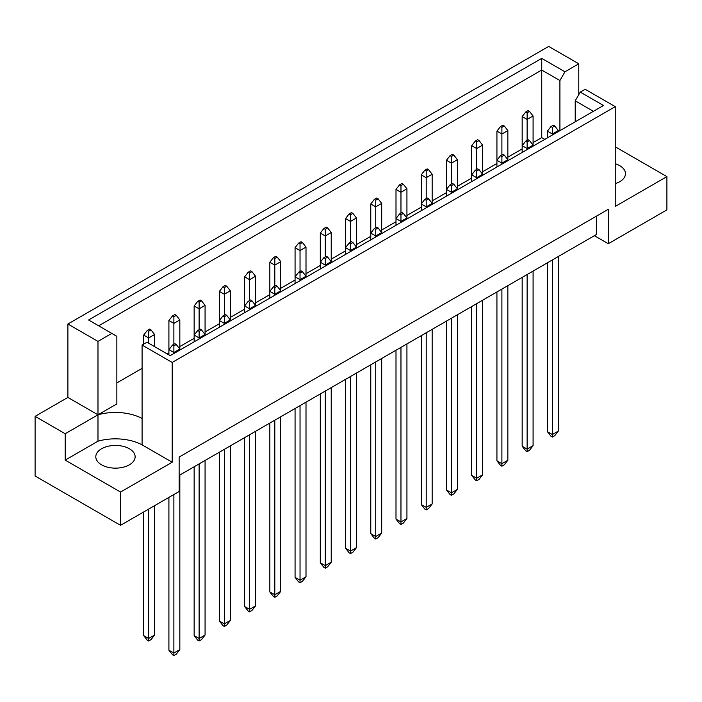 <?xml version="1.0" encoding="UTF-8"?>
<svg xmlns="http://www.w3.org/2000/svg" width="702" height="702" viewBox="0 0 702 702"><rect width="100%" height="100%" fill="white"/><g stroke="black" fill="none" stroke-linecap="round" stroke-linejoin="round"><path stroke-width="1.05" d="M615.242 163.733A19.665 11.355 180 0 1 619.717 165.663A19.665 11.355 180 0 1 625.473 173.692A19.665 11.355 180 0 1 615.242 183.652M129.37 448.753A19.665 11.355 0 0 0 107.941 446.296A19.665 11.355 0 0 0 95.797 456.791A19.665 11.355 0 0 0 101.562 464.821A19.665 11.355 0 0 0 122.99 467.278A19.665 11.355 0 0 0 135.135 456.791A19.665 11.355 0 0 0 129.37 448.753M179.142 475.429L596.367 234.547L596.367 216.19M172.192 362.443L142.085 345.059L142.085 418.471A39.338 22.71 0 0 0 97.982 414.803L67.883 397.429L35.1 416.356L35.1 476L120.533 525.324L179.142 491.488L179.142 457.072L608.292 209.31L608.292 243.717L666.9 209.88L666.9 176.614L615.242 206.441L615.242 106.643L172.192 362.443L172.192 462.232L120.533 492.058L120.533 525.324M67.883 397.429L67.883 324.017L548.683 46.42L578.781 63.803L564.961 71.788L559.915 80.528L541.733 70.033L98.675 325.825M544.787 139.382L541.733 137.618L533.09 142.603M522.165 148.912L507.853 157.178M496.928 163.478L482.625 171.744M471.7 178.054L457.397 186.311M446.463 192.62L432.16 200.877M421.235 207.187L406.932 215.444M395.998 221.753L381.695 230.01M370.77 236.32L356.467 244.577M345.533 250.886L331.23 259.143M320.305 265.453L306.002 273.719M295.068 280.028L280.765 288.285M269.84 294.594L255.537 302.852M244.603 309.161L230.3 317.418M219.375 323.727L205.072 331.985M194.147 338.294L179.835 346.551M168.91 352.86L167.146 353.887M142.085 368.348L116.857 382.915M97.982 341.391L111.811 333.406L116.857 336.319L116.857 403.904L97.982 414.803L97.982 341.391L67.883 324.017M111.811 333.406L88.584 319.998L541.733 58.38L564.961 71.788M578.781 94.638L578.781 63.803M615.242 146.797L666.9 176.614M120.533 492.058L65.198 460.117L97.982 441.189A39.338 22.71 180 0 1 142.085 444.857L172.192 462.232M35.1 416.356L65.198 433.731L65.198 460.117M142.085 345.059L146.972 342.243L170.2 355.651L603.483 105.493L580.256 92.085L585.143 89.268L615.242 106.643M608.292 243.717L594.383 235.688M97.982 441.189L97.982 414.803L65.198 433.731M541.733 137.618L541.733 58.38M559.915 130.651L559.915 80.528M575.21 121.823L575.21 100.825L580.256 92.085M593.392 111.328L575.21 100.825M142.085 418.471L142.085 444.857M176.263 344.489L174.868 343.682L172.49 345.059L173.877 345.867L176.263 344.489L179.835 349.078L173.877 352.518L173.877 353.527M173.877 345.867L173.877 352.518L168.91 349.649L168.91 354.905M168.91 497.393L168.91 650.184L173.877 653.053L179.835 649.613L179.835 475.026M173.877 494.524L173.877 655.58L172.49 654.773L168.91 650.184M179.835 649.613L176.263 654.203L173.877 655.58M179.835 350.087L179.835 319.945L173.877 323.385L173.877 344.261M173.877 316.734L176.263 315.356L174.868 314.549L172.49 315.926L173.877 316.734L173.877 323.385L168.91 320.516L168.91 349.649L172.49 345.059M151.027 329.922L149.64 329.115L147.253 330.493L148.648 331.3L151.027 329.922L154.607 334.512L148.648 337.952L148.648 343.199M148.648 331.3L148.648 337.952L143.682 335.082L143.682 344.147M143.682 511.96L143.682 635.617L148.648 638.487L154.607 635.047L154.607 505.651M148.648 509.09L148.648 641.005L147.253 640.206L143.682 635.617M154.607 635.047L151.027 639.636L148.648 641.005M154.607 346.648L154.607 334.512M143.682 335.082L147.253 330.493M201.492 329.922L200.105 329.115L197.718 330.493L199.114 331.3L201.492 329.922L205.072 334.512L199.114 337.952L199.114 338.961M199.114 331.3L199.114 337.952L194.147 335.082L194.147 341.83M194.147 466.769L194.147 635.617L199.114 638.487L205.072 635.047L205.072 460.459M199.114 463.899L199.114 641.005L197.718 640.206L194.147 635.617M205.072 635.047L201.492 639.636L199.114 641.005M205.072 335.521L205.072 305.37L199.114 308.819L199.114 329.694M199.114 302.158L201.492 300.789L200.105 299.982L197.718 301.36L199.114 302.158L199.114 308.819L194.147 305.949L194.147 335.082L197.718 330.493M176.263 315.356L179.835 319.945M168.91 320.516L172.49 315.926M226.728 315.356L225.333 314.549L222.955 315.926L224.342 316.734L226.728 315.356L230.3 319.945L224.342 323.385L224.342 324.394M224.342 316.734L224.342 323.385L219.375 320.516L219.375 327.255M219.375 452.202L219.375 621.051L224.342 623.92L230.3 620.48L230.3 445.893M224.342 449.333L224.342 626.438L222.955 625.64L219.375 621.051M230.3 620.48L226.728 625.061L224.342 626.438M230.3 320.954L230.3 290.803L224.342 294.243L224.342 315.128M224.342 287.592L226.728 286.214L225.333 285.416L222.955 286.793L224.342 287.592L224.342 294.243L219.375 291.383L219.375 320.516L222.955 315.926M277.193 286.214L275.798 285.416L273.411 286.793L274.807 287.592L277.193 286.214L280.765 290.803L274.807 294.243L274.807 295.252M274.807 287.592L274.807 294.243L269.84 291.383L269.84 298.122M269.84 423.06L269.84 591.918L274.807 594.778L280.765 591.338L280.765 416.751M274.807 420.2L274.807 597.305L273.411 596.507L269.84 591.918M280.765 591.338L277.193 595.928L274.807 597.305M280.765 291.813L280.765 261.67L274.807 265.11L274.807 285.986M274.807 258.459L277.193 257.081L275.798 256.283L273.411 257.652L274.807 258.459L274.807 265.11L269.84 262.241L269.84 291.383L273.411 286.793M327.658 257.081L326.263 256.283L323.876 257.652L325.272 258.459L327.658 257.081L331.23 261.67L325.272 265.11L325.272 266.119M325.272 258.459L325.272 265.11L320.305 262.241L320.305 268.989M320.305 393.927L320.305 562.776L325.272 565.645L331.23 562.205L331.23 387.618M325.272 391.058L325.272 568.172L323.876 567.365L320.305 562.776M331.23 562.205L327.658 566.795L325.272 568.172M331.23 262.68L331.23 232.537L325.272 235.977L325.272 256.853M325.272 229.326L327.658 227.948L326.263 227.141L323.876 228.519L325.272 229.326L325.272 235.977L320.305 233.108L320.305 262.241L323.876 257.652M378.124 227.948L376.728 227.141L374.341 228.519L375.737 229.326L378.124 227.948L381.695 232.537L375.737 235.977L375.737 236.986M375.737 229.326L375.737 235.977L370.77 233.108L370.77 239.856M370.77 364.794L370.77 533.643L375.737 536.512L381.695 533.072L381.695 358.485M375.737 361.925L375.737 539.031L374.341 538.232L370.77 533.643M381.695 533.072L378.124 537.662L375.737 539.031M381.695 233.547L381.695 203.396L375.737 206.844L375.737 227.72M375.737 200.184L378.124 198.815L376.728 198.008L374.341 199.386L375.737 200.184L375.737 206.844L370.77 203.975L370.77 233.108L374.341 228.519M201.492 300.789L205.072 305.37M194.147 305.949L197.718 301.36M251.957 271.648L250.57 270.849L248.183 272.227L249.579 273.025L251.957 271.648L255.537 276.237L249.579 279.677L249.579 300.553M249.579 273.025L249.579 279.677L244.603 276.807L244.603 312.688M255.537 306.379L255.537 276.237M244.603 276.807L248.183 272.227M302.422 242.515L301.035 241.707L298.648 243.085L300.035 243.892L302.422 242.515L306.002 247.104L300.035 250.544L300.035 271.42M300.035 243.892L300.035 250.544L295.068 247.674L295.068 283.555M306.002 277.246L306.002 247.104M295.068 247.674L298.648 243.085M352.887 213.382L351.5 212.574L349.113 213.952L350.5 214.759L352.887 213.382L356.467 217.971L350.5 221.411L350.5 242.287M350.5 214.759L350.5 221.411L345.533 218.541L345.533 254.422M356.467 248.113L356.467 217.971M345.533 218.541L349.113 213.952M251.957 300.789L250.57 299.982L248.183 301.36L249.579 302.158L251.957 300.789L255.537 305.37L249.579 308.819L249.579 309.828M244.603 437.636L244.603 606.484L249.579 609.354L255.537 605.905L255.537 431.326M249.579 434.766L249.579 611.872L248.183 611.073L244.603 606.484M249.579 302.158L249.579 308.819L244.603 305.949L248.183 301.36M255.537 605.905L251.957 610.494L249.579 611.872M302.422 271.648L301.035 270.849L298.648 272.227L300.035 273.025L302.422 271.648L306.002 276.237L300.035 279.677L300.035 280.686M295.068 408.494L295.068 577.342L300.035 580.212L306.002 576.772L306.002 402.185M300.035 405.624L300.035 582.739L298.648 581.932L295.068 577.342M300.035 273.025L300.035 279.677L295.068 276.807L298.648 272.227M306.002 576.772L302.422 581.361L300.035 582.739M352.887 242.515L351.5 241.707L349.113 243.085L350.5 243.892L352.887 242.515L356.467 247.104L350.5 250.544L350.5 251.553M345.533 379.361L345.533 548.209L350.5 551.079L356.467 547.639L356.467 373.052M350.5 376.491L350.5 553.606L349.113 552.799L345.533 548.209M350.5 243.892L350.5 250.544L345.533 247.674L349.113 243.085M356.467 547.639L352.887 552.228L350.5 553.606M403.352 213.382L401.965 212.574L399.578 213.952L400.965 214.759L403.352 213.382L406.932 217.971L400.965 221.411L400.965 222.42M400.965 214.759L400.965 221.411L395.998 218.541L395.998 225.289M395.998 350.228L395.998 519.076L400.965 521.946L406.932 518.506L406.932 343.919M400.965 347.358L400.965 524.464L399.578 523.666L395.998 519.076M406.932 518.506L403.352 523.087L400.965 524.464M406.932 218.98L406.932 188.829L400.965 192.269L400.965 213.154M400.965 185.618L403.352 184.24L401.965 183.441L399.578 184.819L400.965 185.618L400.965 192.269L395.998 189.408L395.998 218.541L399.578 213.952M226.728 286.214L230.3 290.803M219.375 291.383L222.955 286.793M277.193 257.081L280.765 261.67M269.84 262.241L273.411 257.652M327.658 227.948L331.23 232.537M320.305 233.108L323.876 228.519M378.124 198.815L381.695 203.396M370.77 203.975L374.341 199.386M403.352 184.24L406.932 188.829M395.998 189.408L399.578 184.819M453.817 155.107L452.421 154.308L450.043 155.677L451.43 156.485L453.817 155.107L457.397 159.696L451.43 163.136L451.43 184.012M451.43 156.485L451.43 163.136L446.463 160.267L446.463 196.148M457.397 189.838L457.397 159.696M446.463 160.267L450.043 155.677M504.282 125.974L502.886 125.167L500.508 126.544L501.895 127.352L504.282 125.974L507.853 130.563L501.895 134.003L501.895 154.879M501.895 127.352L501.895 134.003L496.928 131.134L496.928 167.015M507.853 160.705L507.853 130.563M496.928 131.134L500.508 126.544M428.589 169.673L427.193 168.875L424.807 170.253L426.202 171.051L428.589 169.673L432.16 174.263L426.202 177.703L426.202 198.578M426.202 171.051L426.202 177.703L421.235 174.842L421.235 210.714M432.16 204.405L432.16 174.263M421.235 174.842L424.807 170.253M479.045 140.54L477.658 139.733L475.272 141.111L476.667 141.918L479.045 140.54L482.625 145.13L476.667 148.57L476.667 169.445M476.667 141.918L476.667 148.57L471.7 145.7L471.7 181.581M482.625 175.272L482.625 145.13M471.7 145.7L475.272 141.111M529.51 111.407L528.123 110.6L525.737 111.978L527.132 112.785L529.51 111.407L533.09 115.997L527.132 119.437L527.132 140.312M527.132 112.785L527.132 119.437L522.165 116.567L522.165 152.448M533.09 146.139L533.09 115.997M522.165 116.567L525.737 111.978M428.589 198.815L427.193 198.008L424.807 199.386L426.202 200.184L428.589 198.815L432.16 203.396L426.202 206.844L426.202 207.853M421.235 335.661L421.235 504.51L426.202 507.379L432.16 503.931L432.16 329.352M426.202 332.792L426.202 509.898L424.807 509.099L421.235 504.51M426.202 200.184L426.202 206.844L421.235 203.975L424.807 199.386M432.16 503.931L428.589 508.52L426.202 509.898M479.045 169.673L477.658 168.875L475.272 170.253L476.667 171.051L479.045 169.673L482.625 174.263L476.667 177.703L476.667 178.712M471.7 306.52L471.7 475.377L476.667 478.237L482.625 474.798L482.625 300.21M476.667 303.65L476.667 480.765L475.272 479.957L471.7 475.377M476.667 171.051L476.667 177.703L471.7 174.842L475.272 170.253M482.625 474.798L479.045 479.387L476.667 480.765M529.51 140.54L528.123 139.733L525.737 141.111L527.132 141.918L529.51 140.54L533.09 145.13L527.132 148.57L527.132 149.579M522.165 277.387L522.165 446.235L527.132 449.104L533.09 445.665L533.09 271.077M527.132 274.517L527.132 451.632L525.737 450.824L522.165 446.235M527.132 141.918L527.132 148.57L522.165 145.7L525.737 141.111M533.09 445.665L529.51 450.254L527.132 451.632M453.817 184.24L452.421 183.441L450.043 184.819L451.43 185.618L453.817 184.24L457.397 188.829L451.43 192.269L451.43 193.278M446.463 321.086L446.463 489.943L451.43 492.804L457.397 489.364L457.397 314.777M451.43 318.225L451.43 495.331L450.043 494.533L446.463 489.943M451.43 185.618L451.43 192.269L446.463 189.408L450.043 184.819M457.397 489.364L453.817 493.954L451.43 495.331M504.282 155.107L502.886 154.308L500.508 155.677L501.895 156.485L504.282 155.107L507.853 159.696L501.895 163.136L501.895 164.145M496.928 291.953L496.928 460.802L501.895 463.671L507.853 460.231L507.853 285.644M501.895 289.084L501.895 466.198L500.508 465.391L496.928 460.802M501.895 156.485L501.895 163.136L496.928 160.267L500.508 155.677M507.853 460.231L504.282 464.821L501.895 466.198M554.747 125.974L553.351 125.167L550.973 126.544L552.36 127.352L554.747 125.974L558.318 130.563L552.36 134.003L552.36 135.012M552.36 127.352L552.36 134.003L547.393 131.134L547.393 137.882M547.393 262.82L547.393 431.669L552.36 434.538L558.318 431.098L558.318 256.511M552.36 259.951L552.36 437.065L550.973 436.258L547.393 431.669M558.318 431.098L554.747 435.688L552.36 437.065M558.318 131.572L558.318 130.563M547.393 131.134L550.973 126.544"/></g></svg>

